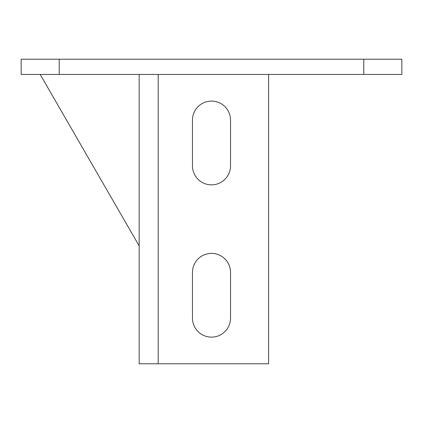<?xml version="1.0" encoding="UTF-8"?>
<svg xmlns="http://www.w3.org/2000/svg" width="423" height="423" viewBox="0 0 423 423"><rect width="100%" height="100%" fill="white"/><g stroke="black" fill="none" stroke-linecap="round" stroke-linejoin="round"><path stroke-width="0.63" d="M363.78 74.448L363.78 59.22L401.85 59.22L401.85 74.448L21.15 74.448L21.15 59.22L59.22 59.22L59.22 74.448M363.78 59.22L59.22 59.22M230.535 318.096A19.035 19.035 0 0 1 211.5 337.131A19.035 19.035 0 0 1 192.465 318.096A19.035 19.035 0 0 0 211.5 337.131A19.035 19.035 0 0 0 230.535 318.096L230.535 272.412A19.035 19.035 0 0 0 211.5 253.377A19.035 19.035 0 0 0 192.465 272.412A19.035 19.035 0 0 1 211.5 253.377A19.035 19.035 0 0 1 230.535 272.412M230.535 165.816A19.035 19.035 0 0 1 211.5 184.851A19.035 19.035 0 0 1 192.465 165.816A19.035 19.035 0 0 0 211.5 184.851A19.035 19.035 0 0 0 230.535 165.816L230.535 120.132A19.035 19.035 0 0 0 211.5 101.097A19.035 19.035 0 0 0 192.465 120.132A19.035 19.035 0 0 1 211.5 101.097A19.035 19.035 0 0 1 230.535 120.132M268.605 74.448L268.605 363.78L139.167 363.78L139.167 74.448M192.465 272.412L192.465 318.096M192.465 120.132L192.465 165.816M40.185 74.448L139.167 245.89M158.202 363.78L158.202 74.448"/></g></svg>
